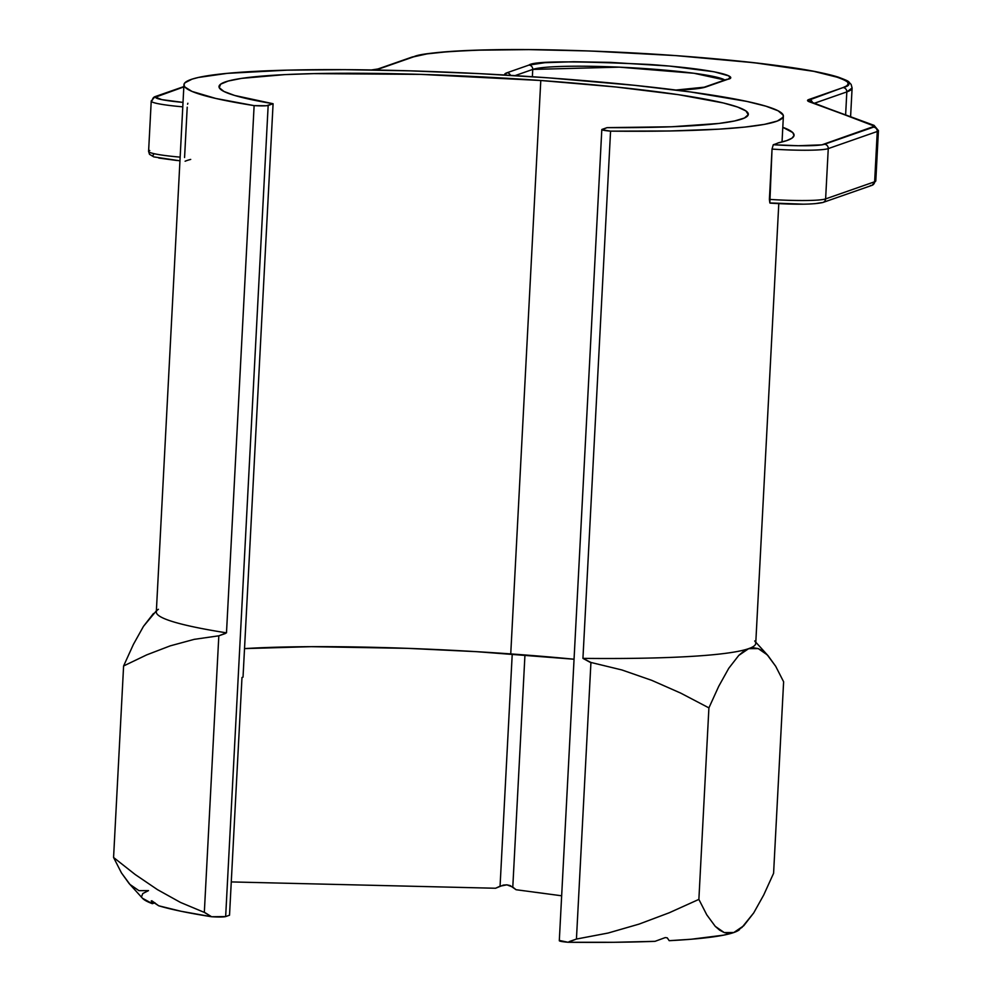 <?xml version="1.0" encoding="UTF-8"?>
<svg xmlns="http://www.w3.org/2000/svg" width="992" height="992" viewBox="0 0 992 992"><rect width="100%" height="100%" fill="white"/><g stroke="black" fill="none" stroke-linecap="round" stroke-linejoin="round"><path stroke-width="1.49" d="M726.156 79.546A4.08 3.968 70.7 0 1 727.768 79.31C738.184 77.351 723.614 69.886 650.343 64.517C574.182 60.859 533.721 61.045 528.984 65.075A4.08 3.968 70.7 0 1 532.754 69.415L514.96 75.64L532.754 69.415L532.369 76.744L532.754 69.415A4.08 3.968 -109.3 0 0 528.984 65.075L507.011 72.751A4.08 3.968 70.7 0 1 510.496 75.367A4.08 3.968 -109.3 0 0 507.011 72.751A101.928 9.015 3 0 0 504.73 75.02L507.011 72.751L528.984 65.075L544.955 62.682L573.636 61.74L610.638 62.384L669.315 66.055L714.19 71.796L728.612 75.838L730.137 77.674L727.768 79.31L705.796 86.986L689.812 89.392L676.135 90.074A101.928 9.015 3 0 0 705.796 86.986A4.08 3.968 -109.3 0 0 704.171 87.222M516.063 889.725L510.136 885.558L506.887 884.839L503.39 885.075L495.566 888.249L231.272 881.925L495.566 888.249L500.067 886.178L512.232 654.013L500.067 886.178L506.887 884.839L512.79 887.096L524.954 654.968L512.79 887.096L516.063 889.725L561.658 895.788L516.063 889.725M183.942 84.754L156.314 611.977A300.13 26.561 3 0 0 226.486 632.846L254.126 105.623A300.13 26.561 -177 0 1 183.942 84.754A300.13 26.561 -177 0 1 548.365 77.847A300.13 26.561 -177 0 1 783.382 116.163A300.13 26.561 -177 0 1 610.564 131.142L582.936 658.378A300.13 26.561 3 0 0 755.743 643.386L778.794 203.633M151.491 901.852L152.371 903.675L154.95 902.782L152.371 903.675A300.13 26.561 3 0 1 142.501 898.281L152.371 903.675L151.255 900.91L151.875 900.798L158.695 905.783L181.015 911.264L211.606 916.744L225.655 916.571L268.162 105.45L273.085 103.726L234.67 95.468L223.944 91.462L219.232 87.668L220.658 84.171L228.172 81.046L241.626 78.368L284.915 74.611L313.757 73.619L420.819 74.375L540.789 80.501A265.013 23.448 -177 0 1 748.315 114.328A265.013 23.448 -177 0 1 607.042 127.646L601.946 129.778L610.564 131.142L669.86 130.981L719.088 129.158L744.967 127.075L764.547 124.347L777.344 121.036L783.072 117.242L783.234 115.184L778.125 110.806L765.923 106.194L746.926 101.432L690.482 91.958L634.781 85.349L548.365 77.847L479 73.619L409.894 70.841L344.77 69.663L287.172 70.159L227.366 73.346L198.4 77.463L192.126 79.124L184.872 82.832L183.942 84.841L184.822 86.961L191.989 91.413L215.81 98.456L254.126 105.623L266.327 105.735L273.085 103.726L243.028 677.139L241.986 677.511L229.524 915.219L225.655 916.571L229.524 915.219L241.986 677.511L243.028 677.139L273.085 103.726A265.013 23.448 -177 0 1 219.009 86.589A265.013 23.448 -177 0 1 540.789 80.501L510.744 653.914L540.789 80.501L615.734 86.974L678.491 94.686L723.267 102.945L737.552 107.024L745.959 110.968L748.266 114.65L744.446 118.011L734.576 120.974L718.89 123.454L671.634 126.765L607.042 127.646L602.119 129.369A13.045 1.153 -177 0 0 601.809 129.592A13.045 1.153 -177 0 0 610.564 131.142L582.936 658.378L590.017 662.247M574.046 659.221A265.013 23.448 3 0 0 510.744 653.914A265.013 23.448 3 0 0 373.885 647.33A265.013 23.448 3 0 0 244.528 648.607L311.277 646.672L407.501 648.346L476.52 651.67L574.046 659.221M802.764 204.154L769.842 202.938L772.036 149.085L773.264 144.733A300.13 26.561 3 0 0 778.212 142.86A301.456 26.672 -177 0 0 794.059 135.259L794.059 135.272A301.456 26.672 -177 0 0 782.8 127.311L792.744 132.568L794.046 135.433L792.038 138.124L786.743 140.616L778.212 142.86A300.13 26.561 -177 0 1 773.264 144.733L798.362 145.737L821.872 144.844L874.56 126.207L807.587 100.626L843.064 87.569L846.672 85.87L848.197 84.035L847.59 82.1L844.874 80.054L840.088 77.934L813.738 71.337L754.379 62.756L675.837 55.614L590.066 50.989L528.872 49.625L476.247 50.195L448.198 51.646L427.081 53.878L413.689 56.817L379.465 68.783L371.963 69.973A53.816 4.762 3 0 0 379.465 68.783A4.08 3.968 -109.3 0 0 377.853 69.006M183.83 86.912L155.533 97.129L161.832 99.634L183.024 102.399A45.669 4.042 -177 0 1 156.587 96.435A4.08 3.968 -109.3 0 0 154.975 96.658A4.08 3.968 70.7 0 1 156.587 96.435L183.83 86.912M153.524 154.839L152.47 155.533L153.016 156.314M158.77 158.038L177.184 160.53M185.107 161.225A300.13 26.561 -177 0 1 190.712 159.414M814.73 203.707L821.426 202.666A4.08 3.968 70.7 0 0 822.988 202.455L871.993 185.343A4.08 3.968 -109.3 0 0 874.634 181.772L825.617 198.896L828.258 148.602A49.736 4.402 -177 0 1 772.036 149.085L769.395 199.38A49.736 4.402 3 0 0 825.617 198.896L828.258 148.602L877.263 131.477L874.634 181.772A49.736 4.402 3 0 0 875.8 180.904A49.736 4.402 -177 0 1 874.634 181.772A4.08 3.968 70.7 0 1 870.443 185.541M156.376 610.799L143.468 626.361L133.424 644.366L123.603 665.967L113.572 857.485L121.458 872.91L129.952 884.43L138.954 890.667L148.502 890.618L142.798 893.532L141.546 896.706M559.6 940.49L568.056 942.264L614.296 942.288L655.03 941.334L665.297 937.564L667.269 937.862L669.203 940.689L691.201 939.238L723.738 935.134L733.807 932.53L741.991 927.408L733.807 932.53L724.259 932.579L715.257 926.354L706.763 914.822L698.876 899.397L669.253 912.764L639.046 924.11L608.121 933.038L576.439 939.052L590.934 662.458L621.885 669.96L651.744 680.338L680.71 693.11L708.908 707.879L698.876 899.397L708.908 707.879L718.741 686.278L728.773 668.273L738.767 655.414L748.662 648.656L758.248 648.607L767.238 654.832L775.694 666.289L783.618 681.777L773.586 873.295L783.618 681.777L775.694 666.289L768.093 655.749L755.805 642.208M153.462 613.502L143.468 626.361L133.424 644.366L123.603 665.967L146.692 654.881L170.202 645.866L194.234 639.344L218.823 635.81L204.327 912.404L180.47 902.422L157.48 889.65L135.222 874.547L113.572 857.485L123.603 665.967L146.692 654.881L170.202 645.866L194.234 639.344L218.823 635.81L204.327 912.404L180.47 902.422L157.48 889.65L135.222 874.547L113.572 857.485L121.458 872.91L129.096 883.512L142.501 898.281M741.991 927.408L753.722 912.9L763.716 894.995L773.586 873.295L763.716 894.995L753.722 912.9L743.752 925.747L733.807 932.53A300.13 26.561 3 0 0 739.561 929.578M151.255 900.91L158.695 905.783A300.13 26.561 3 0 0 211.606 916.744L205.059 912.69M601.809 129.592L559.302 940.714A13.045 1.153 3 0 0 568.056 942.264A300.13 26.561 3 0 0 655.03 941.334L665.297 937.564L667.269 937.862L669.203 940.689A300.13 26.561 3 0 0 733.807 932.53L728.959 933.385L724.259 932.579L719.696 930.198L715.257 926.354L706.763 914.822L698.876 899.397L669.253 912.764L639.046 924.11L608.121 933.038L576.439 939.052L569.21 941.594M158.422 609.299L156.984 610.353M568.056 942.264L576.439 939.052L590.934 662.458L621.885 669.96L651.744 680.338L680.71 693.11L708.908 707.879L718.741 686.278L728.773 668.273L738.767 655.414L743.727 651.223L748.662 648.656L753.536 647.788L758.248 648.607L762.811 651L768.093 655.749M754.689 640.968A300.13 26.561 -177 0 1 582.936 658.378L590.934 662.458M204.327 912.404L211.606 916.744A13.045 1.153 3 0 0 225.655 916.571L268.162 105.45A13.045 1.153 -177 0 1 254.126 105.623L226.486 632.846A300.13 26.561 -177 0 1 157.629 609.683M226.486 632.846L218.823 635.81L225.308 633.541M179.961 160.816L153.785 156.885L149.494 154.318L148.589 151.367A49.736 4.402 3 0 0 180.147 157.133A49.736 4.402 -177 0 1 148.589 151.429A49.736 4.402 -177 0 1 149.767 150.499M151.23 101.134A49.736 4.402 3 0 0 182.788 106.838A49.736 4.402 -177 0 1 151.23 101.072A49.736 4.402 -177 0 1 152.396 100.204A4.08 3.968 70.7 0 1 155.025 96.646L151.23 101.072L148.589 151.367M184.574 157.492L187.215 107.198M371.43 69.961L377.915 68.981A4.08 3.968 70.7 0 1 379.465 68.783L413.689 56.817C419.07 53.729 442.878 51.448 485.1 49.947C533.907 48.596 597.482 50.48 675.837 55.614C751.911 61.541 802.838 67.853 828.605 74.549C849.35 80.55 854.174 84.89 843.064 87.569L808.84 99.522A53.816 4.762 3 0 0 809.571 101.891L872.873 125.141A45.669 4.042 -177 0 1 873.506 127.137A4.08 3.968 70.7 0 1 877.263 131.477A49.736 4.402 3 0 0 878.428 130.609A49.736 4.402 -177 0 1 877.263 131.477L874.634 181.772L825.617 198.896A4.08 3.968 70.7 0 1 822.988 202.455C814.023 204.526 796.39 204.761 770.114 203.137M814.11 103.342L846.821 91.909L845.618 114.911L846.821 91.909L852.103 87.99A224.242 19.84 -177 0 1 846.821 91.909A4.08 3.968 -109.3 0 0 843.064 87.569A4.08 3.968 70.7 0 1 846.821 91.909L814.11 103.342M532.754 69.415A97.848 8.655 -177 0 1 631.594 67.766A97.848 8.655 -177 0 1 724.817 80.005L693.916 73.259L619.231 67.158L532.754 69.415M675.936 90.049L704.233 87.197A4.08 3.968 70.7 0 1 705.796 86.986L727.768 79.31A4.08 3.968 -109.3 0 0 726.206 79.521L726.739 79.372M187.575 104.234L187.86 103.255M412.077 57.052A4.08 3.968 70.7 0 1 413.689 56.817A4.08 3.968 -109.3 0 0 412.139 57.028L377.915 68.981M808.84 99.522A4.08 3.968 70.7 0 1 812.51 102.746A4.08 3.968 -109.3 0 0 808.84 99.522M874.126 125.389A4.08 3.906 110.2 0 0 872.873 125.141A4.08 3.906 -69.8 0 1 874.064 125.364L810.774 102.114A4.08 3.906 110.2 0 0 809.571 101.891A4.08 3.906 -69.8 0 1 810.824 102.139M828.258 148.602L877.263 131.477A4.08 3.968 -109.3 0 0 873.506 127.137L824.488 144.262A4.08 3.968 70.7 0 1 828.258 148.602A4.08 3.968 -109.3 0 0 824.488 144.262A45.669 4.042 -177 0 1 773.264 144.733L772.036 149.085A49.736 4.402 3 0 0 828.258 148.602M823.05 202.442A4.08 3.968 -109.3 0 0 825.617 198.896A49.736 4.402 -177 0 1 769.395 199.38L769.842 202.938M782.031 141.992L783.382 116.163M871.993 185.343L875.8 180.904L878.428 130.609L874.064 125.364M850.59 116.746L852.103 87.99L851.111 84.357C847.503 81.183 851.483 82.088 838.228 77.116C821.884 72.019 793.389 67.158 752.73 62.546C682.508 54.932 609.324 50.629 533.15 49.637C485.807 49.24 450.715 50.58 427.874 53.667L412.139 57.028M704.233 87.197L726.206 79.521M183.855 86.577L155.025 96.646"/></g></svg>
